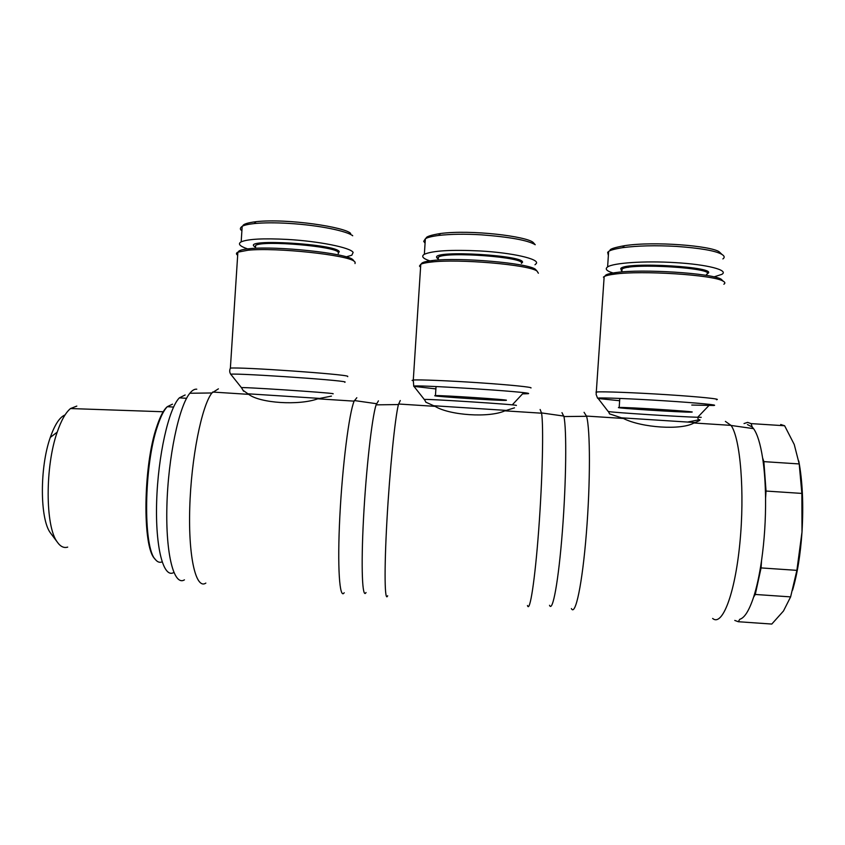 <?xml version="1.0" encoding="UTF-8"?>
<svg xmlns="http://www.w3.org/2000/svg" width="845" height="845" viewBox="0 0 845 845"><rect width="100%" height="100%" fill="white"/><g stroke="black" fill="none" stroke-linecap="round" stroke-linejoin="round"><path stroke-width="1.27" d="M603.414 277.139L604.164 276.579C605.886 275.607 609.382 274.783 614.653 274.118C641.228 270.252 713.095 274.836 722.876 281.015C725.116 282.156 725.454 283.223 723.869 284.216M609.805 413.965L623.378 418.455C641.714 427.792 681.461 430.369 693.946 422.986L695.097 422.542C699.523 420.747 700.98 419.807 699.47 419.722L687.936 421.982M725.38 421.391L731.105 425.457C740.4 438.534 744.91 492.54 739.829 543.567C734.844 594.7 722.105 626.8 712.631 618.434M747.445 424.57L752.23 427.021L753.571 428.647C757.342 433.939 760.363 443.688 762.602 457.884C764.387 469.556 765.369 483.023 765.57 498.286C765.76 519.633 764.408 540.43 761.535 560.679C759.423 575.096 756.771 587.254 753.603 597.14C749.156 610.544 744.561 617.917 739.797 619.269L738.276 621.719L771.802 624.054L783.484 610.998L790.614 596.887L796.888 570.354L802 532.065C800.447 554.764 797.3 574.146 792.557 590.18M561.978 412.656L563.921 416.564C566.763 429.218 566.245 481.629 562.379 531.368C558.534 581.202 552.641 612.952 549.514 605.295M584.064 412.318L586.567 416.289C590.328 429.165 590.465 482.664 586.356 533.417C582.3 584.275 575.392 616.523 571.378 608.58M691.284 412.138L691.316 412.138C701.709 411.916 625.511 406.994 619.195 407.48L618.857 407.501C611.854 407.924 684.302 412.571 691.284 412.138M621.508 270.706L622.047 269.101C629.747 262.52 719.095 268.203 706.494 274.477M707.128 273.833L707.349 273.706C721.155 267.031 625.226 261.295 620.769 268.509L621.297 270.326M608.358 255.443L607.671 252.317L608.622 251.504C609.752 250.31 614.399 249.032 622.564 247.669C637.743 245.684 655.646 245.261 676.275 246.391C699.702 248.071 714.712 250.616 721.292 254.049C724.482 255.781 725.01 257.408 722.887 258.919M616.385 273.917C607.185 271.594 604.26 269.259 607.629 266.914C613.301 262.901 644.65 260.704 675.229 262.626C707.497 264.453 729.15 270.22 721.884 274.329L713.993 276.896M723.14 281.153L721.207 279.209C711.648 273.157 642.073 268.731 616.237 272.523C610.111 273.305 606.456 274.298 605.284 275.502M420.578 267.273L419.479 266.048L420.778 264.295C422.595 263.365 426.091 262.615 431.277 262.056C458.465 258.633 529.139 264.738 537.008 271.065L538.381 273.22M425.764 402.157L435.059 406.35C449.825 415.413 489.128 417.958 504.877 410.839L514.499 407.85M540.135 409.498L541.582 413.194C543.673 425.616 542.501 478.925 538.709 529.815C534.938 580.811 529.804 613.364 527.46 605.516M378.423 400.868L376.088 404.85C371.969 417.578 366.075 469.397 363.508 518.608C360.899 567.903 362.304 599.601 366.033 592.514M400.287 400.519L398.428 404.565C395.069 417.525 389.703 470.422 386.925 520.636C384.116 570.935 384.686 603.129 387.665 595.767M506.398 400.308C510.158 399.738 441.819 395.207 435.45 395.608L434.731 395.724C434.309 396.495 499.194 400.752 505.732 400.372L506.398 400.308M522.337 262.594C527.555 255.443 432.672 249.771 436.664 257.45L437.467 258.464M437.478 258.369L438.397 257.155C446.202 251.187 526.509 257.292 521.407 263.418M425.077 243.17L423.704 241.353L425.362 238.786C427.169 237.519 431.584 236.41 438.608 235.449C450.723 234.076 464.951 233.864 481.312 234.825C510.095 237.033 528.062 240.339 535.223 244.723L533.195 242.462C526.688 236.325 471.151 229.449 440.52 233.505C430.601 235.111 425.785 236.737 426.091 238.385M429.799 260.873C422.817 258.517 421.011 256.32 424.359 254.271C432.693 250.669 451.325 249.571 480.266 250.965C512.714 252.792 539.385 259.014 536.364 263.439L534.991 264.76M536.839 270.97L535.381 269.249C527.681 263.048 459.236 257.123 432.83 260.492C425.373 261.327 421.528 262.52 421.306 264.052M237.688 255.222L237.445 255.063C235.977 253.975 236.125 253.014 237.878 252.169L247.944 250.236C275.724 247.247 348.066 254.989 354.266 261.358L355.122 262.161L355.027 263.555M243.212 390.443L248.726 394.361C259.996 403.171 298.876 405.684 317.804 398.808L331.441 396.104M356.812 397.731L354.118 401.143C349.122 413.047 342.383 465.69 339.838 516.38C337.239 567.164 339.553 600.045 344.2 592.736M196.769 389.196C194.561 388.932 192.259 390.284 189.85 393.252C179.003 406.065 168.102 457.314 166.898 505.986C165.578 554.753 174.07 586.388 184.442 579.85M218.411 388.848L211.894 392.967C201.659 406.012 191.139 458.328 189.745 507.993C188.255 557.753 196.093 589.873 205.842 583.092M255.264 247.427L255.665 245.356C263.228 240.086 336.511 246.423 338.327 252.412L338.253 253.606M338.264 253.394L339.246 251.599C336.046 243.973 242.198 238.364 254.451 246.497M241.902 230.706L241.628 230.495C239.8 229.365 239.98 227.96 242.188 226.302C244.142 225.161 248.145 224.252 254.197 223.566C263.756 222.657 275.174 222.584 288.462 223.376C320.646 225.288 347.591 231.393 352.703 235.766L352.28 235.29M247.648 248.895C239.716 246.233 237.561 243.888 241.174 241.85C247.997 238.998 263.418 238.184 287.427 239.431C319.399 241.237 350.96 247.722 353.136 252.433L351.837 255.201L346.207 256.869M353.495 260.313L352.661 259.531C346.556 253.278 276.495 245.747 249.528 248.694C242.251 249.391 238.512 250.49 238.322 251.979M173.679 572.583C163.497 578.508 155.226 547.75 156.652 501.655C157.983 455.635 168.799 408.304 179.372 397.847L185.161 394.974M67.695 547.106C63.893 548.289 60.396 546.578 57.217 541.972C45.26 526.488 45.028 466.429 57.196 432.165C61.231 420.387 65.667 412.518 70.515 408.547L76.821 406.086M752.737 428.521L751.089 423.609L747.582 422.373L744.022 423.556M162.071 561.883C159.726 562.854 157.519 562.094 155.459 559.601C142.868 547.813 143.872 464.993 157.571 426.007C160.698 416.532 163.941 410.089 167.31 406.677L172.486 404.163M765.57 498.286L766.035 491.051L763.869 461.634L762.602 457.884M753.603 597.14L755.272 594.457L761.07 567.914L761.535 560.679M734.78 620.42L738.276 621.719M167.352 406.635C163.708 409.677 160.191 416.332 156.779 426.609C143.227 465.162 142.245 546.968 154.709 558.672L155.459 559.601M771.221 624.011L771.802 624.054M798.757 460.969C802.528 480.953 803.606 504.645 802 532.065L801.863 493.417L799.212 463.937L794.247 444.502L784.625 425.753L780.706 424.496M801.863 493.417L766.035 491.051M761.07 567.914L796.888 570.354M784.625 425.753L751.089 423.609M763.869 461.634L799.212 463.937M790.614 596.887L755.272 594.457M65.054 414.927C59.699 417.124 54.777 424.623 50.299 437.414C39.609 467.253 39.842 519.126 50.425 532.91L51.556 534.431M242.842 225.974C243.033 224.21 247.469 222.774 256.141 221.665C287.691 218.221 345.837 227.242 350.696 233.495M254.694 246.687L255.549 247.205M437.509 258.486L438.28 258.95M610.005 250.257C610.079 248.948 614.906 247.427 624.508 245.684C654.21 241.047 711.046 245.832 719.201 251.81L721.979 254.429M716.402 399.706C722.306 399.136 700.072 396.823 667.392 394.721C634.785 392.619 602.073 391.393 596.707 391.995L595.978 392.101L596.464 392.619M608.125 411.399L597.859 398.111C600.647 397.499 632.166 398.734 664.867 400.826C697.632 402.907 720.151 405.114 713.433 405.484L691.77 405.051M619.301 400.699L598.165 398.502M621.709 417.831L695.097 422.542M530.956 387.971C532.878 387.2 510.053 384.855 479.485 382.796C448.948 380.725 418.972 379.511 413.289 380.028L412.085 380.408L413.015 380.715M435.175 388.827L413.944 386.376C406.92 383.957 535.92 392.175 528.326 393.675L522.516 393.886L525.051 392.893M516.242 405.463C521.576 404.839 419.416 398.291 424.348 399.569M433.696 405.737L506.303 410.406M347.707 376.659L347.739 376.31C346.059 374.261 240.762 366.878 230.379 368.124L237.878 252.169M241.48 387.707L230.96 374.504C223.999 372.212 342.341 379.996 345.13 381.993L344.792 382.32M333.004 393.876L333.162 393.717C330.237 392.65 236.558 386.535 241.501 387.739L243.571 391.224M247.659 393.781L319.505 398.407M608.379 411.367L609.583 413.955M608.527 411.557C613.09 412.529 680.056 416.817 697.685 417.272L701.234 417.314M604.164 276.579L596.137 394.414L597.552 398.206M711.395 404.586L708.902 405.547L697.685 417.272L698.34 419.817M753.571 428.647L731.105 425.457M563.921 416.564L586.567 416.289M586.504 416.078L623.378 418.455M693.946 422.986L731.041 425.373M628.331 266.302L628.257 267.4M619.786 398.417L619.195 407.48M616.237 272.523L614.653 274.118M721.207 279.209L722.876 281.015M420.778 264.295L413.289 380.028L413.733 386.112M413.902 386.302L424.338 399.527M424.56 399.843L425.975 402.252M563.816 416.078L541.539 412.92M376.088 404.85L398.428 404.565M398.576 404.005L435.059 406.35M504.877 410.839L541.582 413.194M436.041 386.556L435.45 395.608M432.83 260.492L431.277 262.056M535.381 269.249L537.008 271.065M376.458 403.699L354.372 400.551M189.85 393.252L211.894 392.967M212.623 392.048L248.726 394.361M317.804 398.808L354.118 401.143M249.528 248.694L247.944 250.236M352.661 259.531L354.266 261.358M186.576 398.312L179.372 397.847M70.515 408.547L163.201 411.758M173.563 407.079L167.31 406.677M156.779 426.609L157.571 426.007M50.425 532.91L57.217 541.972M50.299 437.414L57.196 432.165M254.197 223.566L256.141 221.665M241.174 241.85L242.188 226.302M255.665 245.356L255.475 248.314M230.96 374.504C229.523 372.677 229.322 370.554 230.379 368.124M438.608 235.449L440.52 233.505M424.359 254.271L425.362 238.786M438.397 257.155L438.206 260.028M512.271 404.882L522.516 393.886M622.564 247.669L624.508 245.684M721.292 254.049L719.201 251.81M607.618 266.914L608.622 251.504M622.047 269.101L621.857 271.942"/></g></svg>

